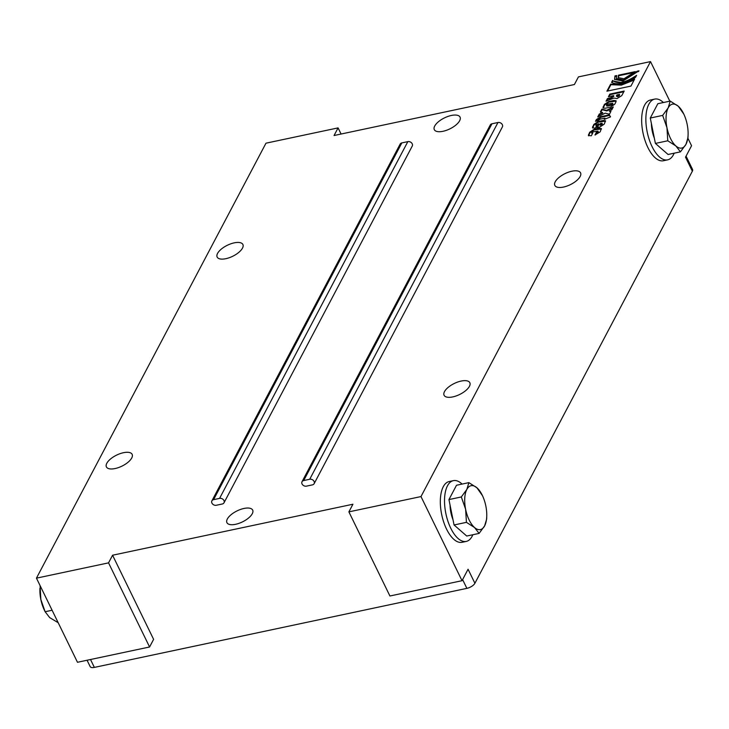 <?xml version="1.0" encoding="UTF-8"?>
<svg xmlns="http://www.w3.org/2000/svg" width="729" height="729" viewBox="0 0 729 729"><rect width="100%" height="100%" fill="white"/><g stroke="black" fill="none" stroke-linecap="round" stroke-linejoin="round"><path stroke-width="1.09" d="M302.016 481.732L490.28 124.978A3.454 2.697 27.8 0 1 491.957 123.784L497.971 122.508A3.454 2.697 27.8 0 1 501.625 123.693A3.454 2.697 27.8 0 1 502.39 126.928L314.135 483.673A3.454 2.697 -152.2 0 0 313.37 480.438A3.454 2.697 -152.2 0 0 309.716 479.263L303.701 480.539A3.454 2.697 -152.2 0 0 302.016 481.732A3.454 2.697 -152.2 0 0 302.781 484.958A3.454 2.697 -152.2 0 0 306.435 486.143L312.449 484.867A3.454 2.697 -152.2 0 0 314.135 483.673M338.083 127.894L265.985 143.185L36.45 578.152L108.548 562.861L112.576 555.225L352.918 504.231L348.89 511.867L420.988 496.567L650.523 61.6L578.425 76.9L574.397 84.528L334.055 135.521L338.083 127.894L341.081 134.036M443.004 131.293A14.325 6.124 154 0 1 434.311 129.662A14.325 6.124 154 0 1 444.499 117.879A14.325 6.124 154 0 1 460.054 117.105A14.325 6.124 154 0 1 455.917 125.023A14.325 6.124 154 0 1 443.004 131.293M211.893 500.85L400.148 144.096A3.454 2.697 27.8 0 1 401.834 142.902L407.839 141.636A3.454 2.697 27.8 0 1 411.502 142.811A3.454 2.697 27.8 0 1 412.259 146.046L224.003 502.8A3.454 2.697 -152.2 0 0 223.247 499.565A3.454 2.697 -152.2 0 0 219.584 498.381L213.579 499.657A3.454 2.697 -152.2 0 0 211.893 500.85A3.454 2.697 -152.2 0 0 212.649 504.085A3.454 2.697 -152.2 0 0 216.313 505.261L222.318 503.994A3.454 2.697 -152.2 0 0 224.003 502.8M466.432 522.347L465.621 509.279L461.32 496.959L466.842 489.423L468.875 482.634L456.5 485.259L448.946 499.584L454.058 524.971L466.724 536.034L479.099 533.409L474.506 527.504L466.432 522.347L454.058 524.971M461.32 496.959L448.946 499.584M468.875 482.634L476.948 487.801L482.47 495.665A22.435 10.233 -102 0 1 485.842 506.026A22.435 10.233 -102 0 1 486.762 515.868A22.435 10.233 -102 0 1 484.621 525.882L479.099 533.409M486.762 515.868L486.653 519.094L484.621 525.882A22.435 10.233 -102 0 1 474.506 527.504A22.435 10.233 -102 0 1 465.621 509.279A22.435 10.233 -102 0 1 466.842 489.423A22.435 10.233 -102 0 1 476.948 487.801A22.435 10.233 -102 0 1 482.47 495.665M472.839 534.74A31.055 14.17 -102 0 1 466.25 541.419A31.055 14.17 -102 0 1 445.948 513.972A31.055 14.17 -102 0 1 453.365 480.648A31.055 14.17 -102 0 1 462.086 484.074M466.25 541.419L462.049 542.303A31.055 14.17 -102 0 1 441.747 514.865A31.055 14.17 -102 0 1 449.155 481.541L453.365 480.648M452.982 519.668A19.847 9.049 -102 0 1 450.048 505.069M670.215 101.085L668.183 107.874L662.661 115.41L650.286 118.034L657.84 103.709L670.215 101.085L678.298 106.252A22.435 10.233 78 0 0 668.183 107.874A22.435 10.233 78 0 0 666.962 127.73L667.773 140.788L655.398 143.422L650.286 118.034M662.661 115.41L666.962 127.73A22.435 10.233 78 0 0 675.856 145.955L680.439 151.86L668.065 154.484L655.398 143.422M667.773 140.788L675.856 145.955A22.435 10.233 78 0 0 685.962 144.333L688.003 137.544L688.103 134.318A22.435 10.233 78 0 0 687.183 124.477A22.435 10.233 78 0 0 683.82 114.116A22.435 10.233 78 0 0 678.298 106.252L683.82 114.116M680.439 151.86L685.962 144.333A22.435 10.233 78 0 0 688.103 134.318M663.426 102.525A31.055 14.17 78 0 0 654.706 99.098A31.055 14.17 78 0 0 652.091 146.647A31.055 14.17 78 0 0 667.6 159.861A31.055 14.17 78 0 0 674.179 153.19M667.6 159.861L663.39 160.754A31.055 14.17 -102 0 1 647.89 147.54A31.055 14.17 -102 0 1 650.505 99.991L654.706 99.098M651.389 123.52A19.847 9.049 78 0 0 654.332 138.118M58.183 622.712L49.709 617.636L45.116 611.731L40.824 599.402L40.086 585.606M52.105 610.246L45.116 611.731L44.187 609.763A22.435 10.233 -102 0 1 40.824 599.402A22.435 10.233 -102 0 1 39.904 589.57L39.931 588.358M462.605 579.591L466.879 588.358A6.898 2.952 -26 0 0 474.907 583.273L468.064 569.249L462.022 580.694L389.924 595.994L348.89 511.867M466.879 588.358L94.36 667.399L90.514 659.517M87.061 660.246L90.168 666.607A6.898 2.952 -26 0 0 94.36 667.399M687.921 138.282L691.557 145.727L685.515 157.172L692.359 171.197A6.898 2.952 -26 0 0 692.55 169.447L686.062 156.143M692.359 171.197L474.907 583.273M112.576 555.225L153.609 639.351L149.582 646.987L77.484 662.278L36.45 578.152M243.969 508.459A14.325 6.124 -26 0 0 231.057 514.729A14.325 6.124 -26 0 0 226.919 522.657A14.325 6.124 -26 0 0 242.475 521.882A14.325 6.124 -26 0 0 252.671 510.1A14.325 6.124 -26 0 0 243.969 508.459M115.1 468.547A14.325 6.124 -26 0 0 128.012 462.268A14.325 6.124 -26 0 0 132.149 454.349A14.325 6.124 -26 0 0 116.594 455.124A14.325 6.124 -26 0 0 106.407 466.906A14.325 6.124 -26 0 0 115.1 468.547M225.844 258.695A14.325 6.124 -26 0 0 238.757 252.416A14.325 6.124 -26 0 0 242.894 244.497A14.325 6.124 -26 0 0 227.339 245.272A14.325 6.124 -26 0 0 217.151 257.055A14.325 6.124 -26 0 0 225.844 258.695M108.548 562.861L149.582 646.987M606.747 100.966L607.713 99.144L611.139 98.233L613.9 96.192L613.627 95.627L608.414 96.738L609.799 94.105L624.179 91.052L621.773 95.617L617.026 98.588L613.973 98.069L606.054 101.194L607.439 98.579L610.866 97.668L613.627 95.627M609.052 96.602L610.073 94.67L623.814 91.754M619.431 95.636L619.522 94.378L616.898 94.934L616.37 96.173L617.581 96.766L619.431 95.636L619.522 94.378M607.713 99.144L607.439 98.579M616.442 95.8L617.308 96.201L619.158 95.08M609.38 98.652L609.107 98.096M610.073 94.67L609.799 94.105M616.543 78.823L623.796 80.463L637.492 71.761L637.219 71.196L638.987 70.822L622.94 81.01L614.565 79.425L614.957 75.916L616.725 75.543L616.388 78.55L623.523 79.898L637.219 71.196M614.72 79.698L614.957 75.916M615.23 76.481L616.415 76.226M637.492 71.761L638.577 71.533M611.968 82.669L612.852 80.992L622.566 82.796L635.916 76.645M636.617 75.315L635.597 77.247C625.136 83.598 617.126 85.293 611.567 82.35L612.579 80.436C617.581 84.427 625.591 82.723 636.617 75.315M612.852 80.992L612.579 80.436M588.567 135.804L589.943 132.806L594.299 129.908L601.48 128.924M599.22 128.249L601.407 128.614L600.104 131.931L594.973 134.983L596.349 132.368L597.98 131.092L593.433 131.803L591.802 132.806L592.723 133.143L591.337 135.758L588.367 135.567L589.67 132.25L594.026 129.352L599.22 128.249L599.493 128.805M592.158 133.225L592.376 133.79M595.611 134.856L596.623 132.933L598.172 132.067L597.898 131.521M596.623 132.933L596.349 132.368M604.97 119.201L604.961 118.125L600.104 119.155L598.199 120.686L595.465 121.278L596.349 119.602L600.696 116.704L609.344 114.872L610.428 116.968L604.323 119.337L604.961 118.125M596.103 121.142L600.969 117.269L609.617 115.428L610.528 116.768M609.617 115.428L609.344 114.872M596.714 127.693L598.801 123.739L595.957 124.932L596.841 125.342L595.456 127.958L594.673 128.131L592.486 127.766L593.789 124.449L598.144 121.552L603.339 120.449L605.526 120.814L604.223 124.13L599.867 127.028L596.714 127.693M597.352 127.557L599.074 124.304L598.801 123.739M592.686 128.012L594.062 125.014L598.418 122.117L605.599 121.132M600.541 123.374L599.839 124.705L602.118 123.292L600.541 123.374M602.118 123.292L602.327 124.203L600.113 125.27L599.839 124.705M596.267 125.434L596.495 125.989M598.518 116.558L599.53 114.635L602.801 112.977L600.377 111.956L601.853 109.159L606.574 110.352L613.299 106.935L611.777 109.806L609.28 111.081L610.929 111.409L609.453 114.216L605.198 113.159L597.744 116.95L599.256 114.079L602.528 112.412M609.28 111.081L610.692 111.874M600.887 112.066L602.127 109.715L606.847 110.917L612.788 107.892M599.53 114.635L599.256 114.079M602.127 109.715L601.853 109.159M606.847 110.917L606.574 110.352M615.914 101.978L614.711 104.256L610.355 107.154L605.161 108.257L602.974 107.892L604.35 104.429L608.706 101.541L613.9 100.438L616.087 100.793L615.914 101.978M603.175 108.138L604.623 104.994L608.979 102.096L616.16 101.112M606.482 104.994L607.321 105.468L610.929 104.703L612.661 103.281L608.104 103.992L606.482 104.994L606.674 105.978L607.594 106.033L611.203 105.268L612.852 104.256L612.57 103.709M618.338 77.903L618.721 75.743L634.786 72.335M618.721 75.743L618.447 75.187L635.223 71.624L624.015 78.759L618.174 77.639L618.447 75.187M630.94 86.086L606.902 91.18L610.629 84.136L621.062 84.564L634.658 79.033L630.94 86.086M607.539 91.043L610.902 84.692L621.336 85.129L634.102 80.09M610.902 84.692L610.629 84.136M563.517 187.052A14.325 6.124 154 0 1 554.824 185.412A14.325 6.124 154 0 1 565.011 173.63A14.325 6.124 154 0 1 580.566 172.855A14.325 6.124 154 0 1 576.429 180.774A14.325 6.124 154 0 1 563.517 187.052M452.782 396.904A14.325 6.124 154 0 1 444.079 395.264A14.325 6.124 154 0 1 454.276 383.481A14.325 6.124 154 0 1 469.831 382.707A14.325 6.124 154 0 1 465.694 390.626A14.325 6.124 154 0 1 452.782 396.904M420.988 496.567L462.022 580.694M650.523 61.6L669.823 101.167M303.701 480.539L491.957 123.784M309.716 479.263L497.971 122.508M213.579 499.657L401.834 142.902M219.584 498.381L407.839 141.636M617.581 96.766L617.308 96.201M611.139 98.233L610.866 97.668M594.299 129.908L594.026 129.352M589.943 132.806L589.67 132.25M588.822 134.938L588.549 134.382M600.969 117.269L600.696 116.704M596.623 120.157L596.349 119.602M603.612 121.014L603.339 120.449M598.418 122.117L598.144 121.552M600.714 125.142L600.441 124.577M594.062 125.014L593.789 124.449M592.932 127.147L592.659 126.582M614.173 100.994L613.9 100.438M608.979 102.096L608.706 101.541M604.623 104.994L604.35 104.429M607.594 106.033L607.321 105.468M603.421 107.272L603.147 106.707M611.203 105.268L610.929 104.703M621.336 85.129L621.062 84.564M616.661 79.115L616.388 78.55M592.021 133.671L591.748 133.115M598.254 131.657L597.98 131.092M596.158 125.862L595.885 125.306M612.661 103.281L612.934 103.846"/></g></svg>
